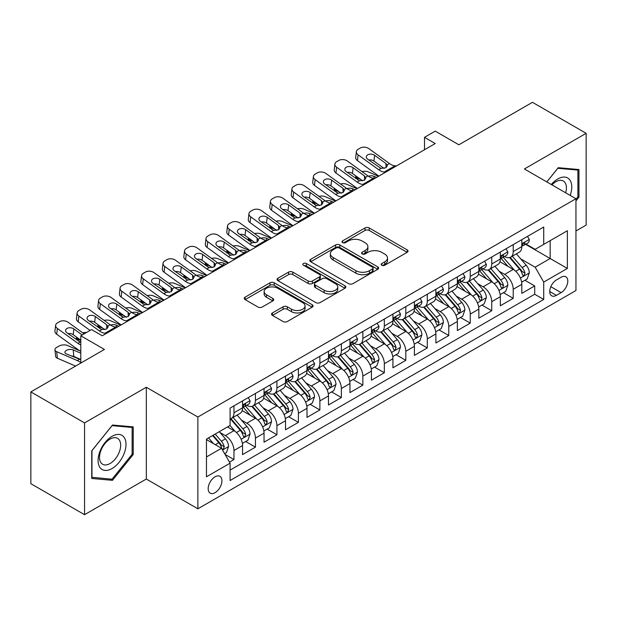 <?xml version="1.0" encoding="UTF-8"?>
<svg xmlns="http://www.w3.org/2000/svg" width="617" height="617" viewBox="0 0 617 617"><rect width="100%" height="100%" fill="white"/><g stroke="black" fill="none" stroke-linecap="round" stroke-linejoin="round"><path stroke-width="0.93" d="M381.815 265.248A2.09 1.203 0 0 0 384.761 265.248L407.166 252.314A2.985 1.72 0 0 0 408.045 251.096A2.985 1.72 0 0 0 407.166 249.885L369.213 227.966A2.985 1.72 0 0 0 364.994 227.966L342.597 240.908A2.09 1.203 0 0 0 341.98 241.756A2.09 1.203 0 0 0 342.597 242.604A2.09 1.203 0 0 0 345.543 242.604L348.443 240.931A9.54 5.507 0 0 1 361.94 240.931L365.102 242.759A9.54 5.507 0 0 1 367.894 246.653A9.54 5.507 0 0 1 365.102 250.548L362.202 252.222A2.09 1.203 0 0 0 361.593 253.078A2.09 1.203 0 0 0 362.202 253.926A2.09 1.203 0 0 0 365.156 253.926L368.056 252.253A9.54 5.507 0 0 1 381.553 252.253L384.715 254.081A9.54 5.507 0 0 1 387.507 257.975A9.54 5.507 0 0 1 384.715 261.87L381.815 263.544A2.09 1.203 0 0 0 381.198 264.4A2.09 1.203 0 0 0 381.815 265.248L381.815 263.544M215.055 492.674A9.718 5.615 120 0 0 221.403 484.106A9.718 5.615 120 0 0 219.914 476.316A9.718 5.615 120 0 0 215.055 476.802A9.718 5.615 120 0 0 208.7 485.363A9.718 5.615 120 0 0 210.196 493.153A9.718 5.615 120 0 0 215.055 492.674M272.429 312.942A2.985 1.72 0 0 0 271.557 314.161A2.985 1.72 0 0 0 272.429 315.38L283.08 321.526A2.985 1.72 0 0 0 287.298 321.526L312.179 307.158A2.985 1.72 0 0 0 313.05 305.939A2.985 1.72 0 0 0 312.179 304.721L274.226 282.81A2.985 1.72 0 0 0 270.007 282.81L245.126 297.178A2.985 1.72 0 0 0 244.255 298.397A2.985 1.72 0 0 0 245.126 299.615L257.991 307.035A2.985 1.72 0 0 0 262.202 307.035L272.853 300.888A2.985 1.72 0 0 0 273.724 299.669A2.985 1.72 0 0 0 272.853 298.458L266.475 294.772A7.975 4.604 0 0 1 264.138 291.517A7.975 4.604 0 0 1 269.058 287.26A7.975 4.604 0 0 1 277.758 288.262L302.739 302.685A7.975 4.604 0 0 1 305.076 305.939A7.975 4.604 0 0 1 300.155 310.197A7.975 4.604 0 0 1 291.463 309.202L287.298 306.796A2.985 1.72 0 0 0 283.08 306.796L272.429 312.942L272.429 315.38M575.946 230.989L586.15 225.097L586.15 133.318L532.448 102.314L458.871 144.787L435.24 131.143L424.504 137.344L435.24 143.545L102.275 335.787L91.532 329.586L80.796 335.787L80.796 363.066M84.552 422.907L84.552 514.686L146.314 479.031L146.314 387.252L84.552 422.907L30.85 391.903L104.427 349.43L80.796 335.787M146.314 387.252L197.872 417.023L575.946 198.736L575.946 290.514L197.872 508.801L197.872 417.023M586.15 133.318L524.388 168.973L575.946 198.736M348.659 283.666A2.985 1.72 0 0 0 352.87 283.666L377.751 269.297A2.985 1.72 0 0 0 378.63 268.079A2.985 1.72 0 0 0 377.751 266.868L339.797 244.949A2.985 1.72 0 0 0 335.579 244.949L310.698 259.317A2.985 1.72 0 0 0 309.827 260.536A2.985 1.72 0 0 0 310.698 261.755L348.659 283.666M304.258 265.703A2.09 1.203 0 0 1 306.379 265.996L306.379 263.513L344.965 285.794A2.985 1.72 0 0 1 345.836 287.013A2.985 1.72 0 0 1 344.965 288.232L320.084 302.592A2.985 1.72 0 0 1 315.865 302.592L277.912 280.681L277.912 278.244A2.985 1.72 0 0 0 277.041 279.462A2.985 1.72 0 0 0 277.912 280.681M277.912 278.244L288.563 272.097A2.985 1.72 0 0 1 292.782 272.097L308.168 280.99A2.985 1.72 0 0 0 312.387 280.99L319.452 276.91A2.985 1.72 0 0 0 320.323 275.691A2.985 1.72 0 0 0 319.452 274.472L303.425 265.217A2.09 1.203 0 0 1 302.816 264.369A2.09 1.203 0 0 1 304.104 263.258A2.09 1.203 0 0 1 306.379 263.513M84.552 514.686L30.85 483.682L30.85 391.903M229.501 462.133L233.959 459.557L225.043 454.413M219.976 432.509L225.367 435.625A12.155 7.018 60 0 1 233.959 450.51L242.55 445.543L242.55 454.598L255.438 447.155L245.666 441.517M241.455 420.108L246.846 423.223A12.155 7.018 60 0 1 255.438 438.101L264.03 433.142L264.03 442.196L276.925 434.754L267.146 429.116M262.935 407.706L268.326 410.822A12.155 7.018 60 0 1 276.925 425.699L285.517 420.74L285.517 429.794L298.404 422.352L288.633 416.714M284.414 395.304L289.813 398.42A12.155 7.018 60 0 1 298.404 413.297L306.996 408.338L306.996 417.393L319.884 409.95L310.112 404.305M305.901 382.902L311.292 386.018A12.155 7.018 60 0 1 319.884 400.896L328.475 395.937L328.475 404.991L341.371 397.549L331.591 391.903M327.38 370.501L332.771 373.609A12.155 7.018 60 0 1 341.371 388.494L349.962 383.535L349.962 392.589L362.85 385.147L353.071 379.501M348.86 358.099L354.258 361.207A12.155 7.018 60 0 1 362.85 376.092L371.442 371.133L371.442 380.188L384.329 372.745L374.558 367.1M370.347 345.697L375.738 348.806A12.155 7.018 60 0 1 384.329 363.691L392.921 358.732L392.921 367.786L405.809 360.343L396.037 354.698M391.826 333.288L397.217 336.404A12.155 7.018 60 0 1 405.809 351.289L414.408 346.33L414.408 355.384L427.296 347.942L417.516 342.296M413.305 320.886L418.704 324.002A12.155 7.018 60 0 1 427.296 338.887L435.887 333.928L435.887 342.983L448.775 335.54L439.003 329.894M434.792 308.485L440.183 311.6A12.155 7.018 60 0 1 448.775 326.486L457.367 321.526L457.367 330.573L470.254 323.138L460.483 317.493M456.272 296.083L461.663 299.199A12.155 7.018 60 0 1 470.254 314.084L478.846 309.117L478.846 318.171L491.741 310.737L481.962 305.091M477.751 283.681L483.142 286.797A12.155 7.018 60 0 1 491.741 301.682L500.333 296.715L500.333 305.77L513.221 298.327L513.221 289.28A12.155 7.018 -120 0 0 504.629 274.395L499.23 271.279M503.449 292.689L513.221 298.327M242.55 445.543A12.155 7.018 -120 0 0 233.959 430.666L227.511 426.941M264.03 433.142A12.155 7.018 -120 0 0 255.438 418.264L242.157 410.59M285.517 420.74A12.155 7.018 -120 0 0 276.925 405.855L263.636 398.189M306.996 408.338A12.155 7.018 -120 0 0 298.404 393.453L285.116 385.787M328.475 395.937A12.155 7.018 -120 0 0 319.884 381.051L306.603 373.385M349.962 383.535A12.155 7.018 -120 0 0 341.371 368.65L328.082 360.984M371.442 371.133A12.155 7.018 -120 0 0 362.85 356.248L349.561 348.582M392.921 358.732A12.155 7.018 -120 0 0 384.329 343.846L371.048 336.18M414.408 346.33A12.155 7.018 -120 0 0 405.809 331.445L392.528 323.771M435.887 333.928A12.155 7.018 -120 0 0 427.296 319.043L414.007 311.369M457.367 321.526A12.155 7.018 -120 0 0 448.775 306.641L435.486 298.967M478.846 309.117A12.155 7.018 -120 0 0 470.254 294.24L456.973 286.566M500.333 296.715A12.155 7.018 -120 0 0 491.741 281.838L478.453 274.164M561.123 277.249L556.395 279.971A9.417 5.437 120 0 0 550.248 288.278A9.417 5.437 120 0 0 551.691 295.821A9.417 5.437 120 0 0 556.395 295.358L561.123 292.628A9.417 5.437 120 0 0 567.278 284.329A9.417 5.437 120 0 0 565.835 276.778A9.417 5.437 120 0 0 561.123 277.249M206.464 456.958L221.503 448.274L230.095 463.159L230.095 480.52L543.724 299.446L543.724 282.085L535.132 267.2L520.717 258.878M230.095 463.159L206.464 476.802L206.464 439.096L230.095 425.452L230.095 408.092L543.724 227.017L543.724 244.378L567.355 230.735L567.355 268.441L543.724 282.085M246.738 405.3L246.846 405.361A12.155 7.018 60 0 0 252.924 405.963L261.515 401.004A12.155 7.018 -120 0 0 264.03 395.443L264.03 388.494M268.218 392.898L268.326 392.96A12.155 7.018 60 0 0 274.403 393.561L282.995 388.602A12.155 7.018 -120 0 0 285.517 383.041L285.517 376.092M289.697 380.488L289.813 380.558A12.155 7.018 60 0 0 295.89 381.159L304.482 376.2A12.155 7.018 -120 0 0 306.996 370.632L306.996 363.691M311.184 368.087L311.292 368.156A12.155 7.018 60 0 0 317.369 368.758L325.961 363.799A12.155 7.018 -120 0 0 328.475 358.23L328.475 351.289M332.663 355.685L332.771 355.754A12.155 7.018 60 0 0 338.849 356.356L347.44 351.397A12.155 7.018 -120 0 0 349.962 345.828L349.962 338.887M354.143 343.283L354.258 343.353A12.155 7.018 60 0 0 360.328 343.954L368.927 338.988A12.155 7.018 -120 0 0 371.442 333.427L371.442 326.486M375.622 330.882L375.738 330.951A12.155 7.018 60 0 0 381.815 331.553L390.407 326.586A12.155 7.018 -120 0 0 392.921 321.025L392.921 314.084M397.109 318.48L397.217 318.549A12.155 7.018 60 0 0 403.294 319.151L411.886 314.184A12.155 7.018 -120 0 0 414.408 308.623L414.408 301.674M418.588 306.078L418.704 306.14A12.155 7.018 60 0 0 424.774 306.742L433.373 301.782A12.155 7.018 -120 0 0 435.887 296.222L435.887 289.273M440.068 293.677L440.183 293.738A12.155 7.018 60 0 0 446.261 294.34L454.852 289.381A12.155 7.018 -120 0 0 457.367 283.82L457.367 276.871M461.555 281.275L461.663 281.337A12.155 7.018 60 0 0 467.74 281.938L476.332 276.979A12.155 7.018 -120 0 0 478.846 271.418L478.846 264.469M483.034 268.873L483.142 268.935A12.155 7.018 60 0 0 489.219 269.536L497.811 264.577A12.155 7.018 -120 0 0 500.333 259.017L500.333 252.068M230.095 470.1L534.7 294.24L534.7 285.926L521.812 293.368L521.812 284.314A12.155 7.018 -120 0 0 513.221 269.436L499.932 261.762M504.513 256.471L504.629 256.533A12.155 7.018 -120 0 0 510.706 257.135A12.155 7.018 -120 0 0 513.221 251.574L513.221 244.625M510.706 257.135L519.298 252.176A12.155 7.018 -120 0 0 521.812 246.615L521.812 239.666M233.959 405.855L233.959 412.804A12.155 7.018 60 0 1 231.444 418.365A12.155 7.018 60 0 1 230.095 418.858M231.444 418.365L240.036 413.405A12.155 7.018 -120 0 0 242.55 407.845L242.55 400.896M255.438 393.453L255.438 400.402A12.155 7.018 60 0 1 252.924 405.963M276.925 381.051L276.925 388A12.155 7.018 60 0 1 274.403 393.561M298.404 368.65L298.404 375.599A12.155 7.018 60 0 1 295.89 381.159M319.884 356.248L319.884 363.197A12.155 7.018 60 0 1 317.369 368.758M341.371 343.846L341.371 350.795A12.155 7.018 60 0 1 338.849 356.356M362.85 331.445L362.85 338.386A12.155 7.018 60 0 1 360.328 343.954M384.329 319.043L384.329 325.984A12.155 7.018 60 0 1 381.815 331.553M405.809 306.641L405.809 313.583A12.155 7.018 60 0 1 403.294 319.151M427.296 294.24L427.296 301.181A12.155 7.018 60 0 1 424.774 306.742M448.775 281.838L448.775 288.779A12.155 7.018 60 0 1 446.261 294.34M470.254 269.428L470.254 276.377A12.155 7.018 60 0 1 467.74 281.938M491.741 257.027L491.741 263.976A12.155 7.018 60 0 1 489.219 269.536M491.741 301.682L491.741 310.737M470.254 314.084L470.254 323.138M448.775 326.486L448.775 335.54M427.296 338.887L427.296 347.942M405.809 351.289L405.809 360.343M384.329 363.691L384.329 372.745M362.85 376.092L362.85 385.147M341.371 388.494L341.371 397.549M319.884 400.896L319.884 409.95M298.404 413.297L298.404 422.352M276.925 425.699L276.925 434.754M255.438 438.101L255.438 447.155M233.959 450.51L233.959 459.557M221.503 448.274L206.464 439.589M535.132 267.2L550.171 258.515L550.171 240.661L567.355 230.735M525.568 244.317L567.355 268.441M526 244.07L535.132 249.337L543.724 244.378M146.314 479.031L197.872 508.801M424.504 137.344L424.504 149.754M524.928 280.288L534.7 285.926M534.7 294.24L543.724 299.446M575.946 200.918L578.954 197.178L578.954 169.544L558.223 167.693L546.793 181.907M91.748 478.468L112.479 480.319L133.21 454.528L133.21 426.887L112.479 425.036L91.748 450.826L91.748 478.468M577.882 196.561L578.954 197.178M132.138 453.911L133.21 454.528M110.289 479.054L112.479 480.319M382.648 265.549L384.715 264.354A9.54 5.507 0 0 0 387.507 260.459L387.507 257.975M367.894 246.653L367.894 249.137A9.54 5.507 0 0 1 365.102 253.032L363.035 254.227M407.127 252.338L369.213 230.45A2.985 1.72 0 0 0 364.994 230.45L343.43 242.905M377.712 269.32L339.797 247.432A2.985 1.72 0 0 0 335.579 247.432L310.744 261.778M372.483 268.935A2.09 1.203 0 0 0 373.092 268.079A2.09 1.203 0 0 0 372.483 267.23L339.165 247.995A2.09 1.203 0 0 0 336.219 247.995L333.157 249.762A9.54 5.507 0 0 0 330.365 253.656A9.54 5.507 0 0 0 333.157 257.551L355.932 270.701A9.54 5.507 0 0 0 369.429 270.701L372.483 268.935L372.483 271.411A2.09 1.203 0 0 0 373.092 270.562L373.092 268.079M330.365 253.656L330.365 256.14A9.54 5.507 0 0 0 333.157 260.035L333.157 257.551M372.483 271.411L369.429 273.177A9.54 5.507 0 0 1 355.932 273.177L333.157 260.035M277.951 280.704L288.563 274.58L288.563 272.097M320.323 275.691L320.323 278.174A2.985 1.72 0 0 1 319.452 279.385L312.387 283.465A2.985 1.72 0 0 1 308.168 283.465L292.782 274.58A2.985 1.72 0 0 0 288.563 274.58M306.379 265.996L344.926 288.255M324.141 290.206A7.975 4.604 0 0 0 332.833 291.209A7.975 4.604 0 0 0 337.761 286.951A7.975 4.604 0 0 0 335.424 283.697L326.624 278.614A2.985 1.72 0 0 0 322.406 278.614L315.341 282.694A2.985 1.72 0 0 0 314.469 283.905A2.985 1.72 0 0 0 315.341 285.123L324.141 290.206L324.141 292.689A7.975 4.604 0 0 0 332.833 293.684A7.975 4.604 0 0 0 337.761 289.435L337.761 286.951M314.469 283.905L314.469 286.388A2.985 1.72 0 0 0 315.341 287.607L315.341 285.123M324.141 292.689L315.341 287.607M305.076 305.939L305.076 308.423A7.975 4.604 0 0 1 300.155 312.68A7.975 4.604 0 0 1 291.463 311.678L287.298 309.271A2.985 1.72 0 0 0 283.08 309.271L272.467 315.403M264.138 291.517L264.138 293.993A7.975 4.604 0 0 0 266.475 297.255L266.475 294.772M272.814 300.911L266.475 297.255M312.14 307.181L274.226 285.293A2.985 1.72 0 0 0 270.007 285.293L245.165 299.631M521.635 282.185L527.18 278.984L529.332 272.783A8.052 4.651 -120 0 0 526.193 265.225L516.383 253.857M378.506 176.308L368.187 171.858A6.077 3.039 -5.9 0 0 361.971 171.588M514.416 270.215L503.194 257.227M360.783 179.493L357.444 178.058L357.636 179.909M508.03 266.436L501.521 258.901A19.289 11.137 -120 0 0 500.919 258.23M509.611 257.574L519.537 269.066A8.052 4.651 60 0 1 522.406 274.611L522.992 275.568L524.08 275.413L524.982 273.123A8.052 4.651 -120 0 0 522.113 267.577L512.295 256.217M510.19 257.382L520.856 269.737A4.103 2.368 60 0 1 521.889 271.341L524.982 273.123M355.7 175.822A6.077 3.039 -5.9 0 0 355.693 176.2A6.077 3.039 -5.9 0 0 357.444 178.058M368.395 176.223A4.859 2.429 174.1 0 1 373.925 176.285L376.571 177.426M385.702 172.151L384.244 172.027A15.194 8.769 60 0 1 378.684 169.714L358.115 154.836L357.444 160.597A6.077 3.918 -173.3 0 1 355.708 157.412L356.379 151.651A6.077 3.918 6.7 0 0 358.115 154.836M378.892 176.084A22.783 13.158 60 0 1 378.013 175.475L357.444 160.597M527.504 236.38L529.332 239.543A8.052 4.651 60 0 1 527.666 243.106L523.578 245.458A8.052 4.651 -120 0 0 524.982 243.607L524.812 242.89M396.446 165.95L394.98 165.826A15.194 8.769 60 0 1 389.427 163.513L368.858 148.635A6.077 3.918 6.7 0 0 360.297 148.034L358.153 149.268A6.077 3.918 6.7 0 0 356.379 151.651M386.088 167.677L385.91 163.482L387.353 165.718L385.926 167.77L380.998 168.372L367.724 159.263A4.859 3.139 -173.3 0 1 366.336 156.718A4.859 3.139 -173.3 0 1 367.747 154.813A4.859 3.139 -173.3 0 1 374.596 155.299L373.925 161.06L384.129 168.441M373.925 161.06A4.859 3.139 6.7 0 0 368.727 159.996M385.91 163.482L374.596 155.299M522.082 245.836L522.113 245.836A8.052 4.651 -120 0 0 523.578 245.458M523.941 243.005L524.982 243.607C524.481 242.396 523.617 242.89 522.406 245.096A8.052 4.651 60 0 1 521.812 246.237M570.17 195.404A19.744 11.399 120 0 0 557.791 178.961A19.744 11.399 120 0 0 551.328 184.522M565.658 192.797A14.947 8.63 120 0 0 563.313 181.005A14.947 8.63 120 0 0 555.84 181.745A14.947 8.63 120 0 0 551.922 184.869M546.839 181.93L557.791 168.302L577.882 170.091L577.882 196.877L575.946 199.283M576.548 169.328L577.882 170.091M124.14 453.51A19.744 11.399 120 0 0 119.035 434.437A19.744 11.399 120 0 0 99.962 451.351A19.744 11.399 120 0 0 105.067 470.424A19.744 11.399 120 0 0 124.14 453.51M119.251 452.114A14.947 8.63 120 0 0 117.569 438.348A14.947 8.63 120 0 0 100.933 450.479A14.947 8.63 120 0 0 102.615 464.246A14.947 8.63 120 0 0 119.251 452.114M91.964 477.411L91.964 450.634L112.047 425.645L132.138 427.442L132.138 454.22L112.047 479.208L91.748 477.288M130.804 426.671L132.138 427.442M500.148 294.587L505.701 291.386L507.845 285.185A8.052 4.651 -120 0 0 504.714 277.627L494.896 266.259M357.019 188.709L346.7 184.259A6.077 3.039 -5.9 0 0 340.484 183.989M492.929 282.617L481.715 269.637M339.304 191.895L335.964 190.46L336.157 192.311M486.551 278.838L480.041 271.303A19.289 11.137 -120 0 0 479.44 270.632M488.124 269.976L498.058 281.468A8.052 4.651 60 0 1 500.927 287.013L501.513 287.969L502.6 287.815L503.503 285.524A8.052 4.651 -120 0 0 500.634 279.979L490.816 268.619M488.71 269.791L499.377 282.139A4.103 2.368 60 0 1 500.41 283.743L503.503 285.524M334.221 188.224A6.077 3.039 -5.9 0 0 334.213 188.601A6.077 3.039 -5.9 0 0 335.964 190.46M346.908 188.625A4.859 2.429 174.1 0 1 352.446 188.686L355.091 189.828M478.669 306.996L484.222 303.788L486.366 297.587A8.052 4.651 -120 0 0 483.234 290.029L473.416 278.66M335.54 201.111L325.221 196.661A6.077 3.039 -5.9 0 0 319.004 196.391M471.45 295.026L460.236 282.038M317.817 204.304L314.477 202.862L314.67 204.713M465.064 291.239L458.554 283.704A19.289 11.137 -120 0 0 457.961 283.033M466.645 282.378L476.571 293.869A8.052 4.651 60 0 1 479.44 299.415L480.026 300.371L481.113 300.217L482.024 297.926A8.052 4.651 -120 0 0 479.147 292.381L469.336 281.02M467.231 282.193L477.897 294.54A4.103 2.368 60 0 1 478.931 296.145L482.024 297.926M312.742 200.625A6.077 3.039 -5.9 0 0 312.734 201.003A6.077 3.039 -5.9 0 0 314.477 202.862M325.429 201.026A4.859 2.429 174.1 0 1 330.959 201.088L333.604 202.229M457.189 319.398L462.735 316.189L464.886 309.989A8.052 4.651 -120 0 0 461.747 302.43L451.937 291.062M314.061 213.513L303.741 209.063A6.077 3.039 -5.9 0 0 297.525 208.793M449.97 307.428L438.749 294.44M296.337 216.706L292.998 215.264L293.191 217.115M443.584 303.641L437.075 296.106A19.289 11.137 -120 0 0 436.474 295.435M445.166 294.779L455.091 306.271A8.052 4.651 60 0 1 457.961 311.816L458.547 312.773L459.634 312.618L460.537 310.328A8.052 4.651 -120 0 0 457.667 304.783L447.857 293.422M445.744 294.594L456.418 306.942A4.103 2.368 60 0 1 457.452 308.546L460.537 310.328M291.263 213.027A6.077 3.039 -5.9 0 0 291.255 213.405A6.077 3.039 -5.9 0 0 292.998 215.264M303.95 213.428A4.859 2.429 174.1 0 1 309.479 213.49L312.125 214.631M435.702 331.799L441.255 328.591L443.407 322.39A8.052 4.651 -120 0 0 440.268 314.832L430.45 303.471M292.574 225.915L282.262 221.464A6.077 3.039 -5.9 0 0 276.038 221.195M428.483 319.83L417.269 306.842M274.858 229.108L271.519 227.665L271.711 229.516M422.105 316.043L415.596 308.508A19.289 11.137 -120 0 0 414.994 307.837M423.678 307.181L433.612 318.673A8.052 4.651 60 0 1 436.481 324.218L437.067 325.174L438.155 325.02L439.057 322.737A8.052 4.651 -120 0 0 436.188 317.184L426.37 305.824M424.265 306.996L434.931 319.344A4.103 2.368 60 0 1 435.964 320.948L439.057 322.737M269.776 225.429A6.077 3.039 -5.9 0 0 269.768 225.807A6.077 3.039 -5.9 0 0 271.519 227.665M282.47 225.837A4.859 2.429 174.1 0 1 288 225.891L290.646 227.033M364.223 184.552L362.757 184.429A15.194 8.769 60 0 1 357.204 182.115L336.635 167.238L335.964 172.999A6.077 3.918 -173.3 0 1 334.221 169.814L334.9 164.053A6.077 3.918 6.7 0 0 336.635 167.238M357.413 188.486A22.783 13.158 60 0 1 356.533 187.876L335.964 172.999M506.025 248.782L507.845 251.944A8.052 4.651 60 0 1 506.179 255.507L502.099 257.86A8.052 4.651 -120 0 0 503.503 256.009L503.333 255.291M374.959 178.352L373.501 178.228A15.194 8.769 60 0 1 367.948 175.914L347.379 161.037A6.077 3.918 6.7 0 0 338.818 160.435L336.666 161.669A6.077 3.918 6.7 0 0 334.9 164.053M364.601 180.079L364.431 175.884L365.866 178.128L364.446 180.179L359.518 180.781L346.245 171.673A4.859 3.139 -173.3 0 1 344.849 169.12A4.859 3.139 -173.3 0 1 346.268 167.215A4.859 3.139 -173.3 0 1 353.117 167.701L352.446 173.462L362.649 180.843M352.446 173.462A4.859 3.139 6.7 0 0 347.248 172.398M364.431 175.884L353.117 167.701M500.603 258.238L500.634 258.238A8.052 4.651 -120 0 0 502.099 257.86M502.462 255.407L503.503 256.009C502.994 254.798 502.138 255.291 500.927 257.497A8.052 4.651 60 0 1 500.333 258.646M342.743 196.954L341.278 196.831A15.194 8.769 60 0 1 335.725 194.517L315.156 179.64L314.477 185.401A6.077 3.918 -173.3 0 1 312.742 182.216L313.413 176.454A6.077 3.918 6.7 0 0 315.156 179.64M335.926 200.887A22.783 13.158 60 0 1 335.054 200.278L314.477 185.401M484.546 261.184L486.366 264.346A8.052 4.651 60 0 1 484.7 267.909L480.62 270.269A8.052 4.651 -120 0 0 482.024 268.41L481.854 267.693M353.479 190.753L352.022 190.63A15.194 8.769 60 0 1 346.469 188.316L325.892 173.439A6.077 3.918 6.7 0 0 317.339 172.837L315.187 174.079A6.077 3.918 6.7 0 0 313.413 176.454M343.121 192.481L342.952 188.285L344.386 190.53L342.967 192.581L338.039 193.183L324.758 184.074A4.859 3.139 -173.3 0 1 323.37 181.521A4.859 3.139 -173.3 0 1 324.789 179.624A4.859 3.139 -173.3 0 1 331.637 180.102L330.959 185.864L341.17 193.252M330.959 185.864A4.859 3.139 6.7 0 0 325.768 184.799M342.952 188.285L331.637 180.102M479.116 270.639L479.147 270.639A8.052 4.651 -120 0 0 480.62 270.269M480.982 267.809L482.024 268.41C481.515 267.2 480.658 267.693 479.44 269.899A8.052 4.651 60 0 1 478.846 271.048M321.256 209.356L319.799 209.232A15.194 8.769 60 0 1 314.246 206.919L293.669 192.041L292.998 197.802A6.077 3.918 -173.3 0 1 291.263 194.617L291.934 188.856A6.077 3.918 6.7 0 0 293.669 192.041M314.446 213.289A22.783 13.158 60 0 1 313.567 212.68L292.998 197.802M463.058 273.586L464.886 276.748A8.052 4.651 60 0 1 463.22 280.311L459.141 282.671A8.052 4.651 -120 0 0 460.537 280.812L460.367 280.103M332 203.155L330.535 203.032A15.194 8.769 60 0 1 324.982 200.718L304.412 185.84A6.077 3.918 6.7 0 0 295.851 185.239L293.707 186.481A6.077 3.918 6.7 0 0 291.934 188.856M321.642 204.883L321.465 200.687L322.907 202.931L321.48 204.983L316.56 205.584L303.279 196.476A4.859 3.139 -173.3 0 1 301.89 193.923A4.859 3.139 -173.3 0 1 303.302 192.026A4.859 3.139 -173.3 0 1 310.15 192.504L309.479 198.265L319.683 205.654M309.479 198.265A4.859 3.139 6.7 0 0 304.281 197.201M321.465 200.687L310.15 192.504M457.637 283.049L457.667 283.041A8.052 4.651 -120 0 0 459.141 282.671M459.503 280.211L460.537 280.812C460.035 279.601 459.171 280.095 457.961 282.301A8.052 4.651 60 0 1 457.367 283.45M299.777 221.758L298.312 221.634A15.194 8.769 60 0 1 292.759 219.32L272.19 204.443L271.519 210.204A6.077 3.918 -173.3 0 1 269.776 207.019L270.454 201.258A6.077 3.918 6.7 0 0 272.19 204.443M292.967 225.691A22.783 13.158 60 0 1 292.088 225.082L271.519 210.204M441.579 285.987L443.407 289.149A8.052 4.651 60 0 1 441.733 292.713L437.654 295.073A8.052 4.651 -120 0 0 439.057 293.214L438.888 292.504M310.521 215.557L309.055 215.433A15.194 8.769 60 0 1 303.502 213.12L282.933 198.242A6.077 3.918 6.7 0 0 274.372 197.641L272.228 198.882A6.077 3.918 6.7 0 0 270.454 201.258M300.155 217.292L299.985 213.089L301.42 215.333L300.001 217.385L295.073 217.986L281.799 208.878A4.859 3.139 -173.3 0 1 280.403 206.325A4.859 3.139 -173.3 0 1 281.822 204.428A4.859 3.139 -173.3 0 1 288.671 204.906L288 210.675L298.204 218.056M288 210.675A4.859 3.139 6.7 0 0 282.802 209.603M299.985 213.089L288.671 204.906M436.157 295.45L436.188 295.45A8.052 4.651 -120 0 0 437.654 295.073M438.016 292.612L439.057 293.214C438.548 292.003 437.692 292.497 436.481 294.702A8.052 4.651 60 0 1 435.887 295.851M414.223 344.201L419.776 340.993L421.92 334.792A8.052 4.651 -120 0 0 418.789 327.234L408.971 315.873M271.094 238.316L260.775 233.866A6.077 3.039 -5.9 0 0 254.559 233.596M407.004 332.231L395.79 319.244M253.371 241.509L250.039 240.067L250.224 241.918M400.618 328.445L394.109 320.909A19.289 11.137 -120 0 0 393.515 320.238M402.199 319.583L412.125 331.074A8.052 4.651 60 0 1 415.002 336.627L415.58 337.576L416.668 337.422L417.578 335.139A8.052 4.651 -120 0 0 414.709 329.594L404.891 318.225M402.785 319.398L413.452 331.745A4.103 2.368 60 0 1 414.485 333.35L417.578 335.139M248.296 237.838A6.077 3.039 -5.9 0 0 248.289 238.208A6.077 3.039 -5.9 0 0 250.039 240.067M260.983 238.239A4.859 2.429 174.1 0 1 266.513 238.293L269.159 239.435M278.298 234.159L276.832 234.036A15.194 8.769 60 0 1 271.279 231.722L250.71 216.845L250.039 222.606A6.077 3.918 -173.3 0 1 248.296 219.421L248.967 213.659A6.077 3.918 6.7 0 0 250.71 216.845M271.488 238.093A22.783 13.158 60 0 1 270.608 237.483L250.039 222.606M420.1 298.389L421.92 301.551A8.052 4.651 60 0 1 420.254 305.114L416.174 307.474A8.052 4.651 -120 0 0 417.578 305.616L417.408 304.906M289.034 227.958L287.576 227.835A15.194 8.769 60 0 1 282.023 225.521L261.454 210.644A6.077 3.918 6.7 0 0 252.893 210.042L250.741 211.284A6.077 3.918 6.7 0 0 248.967 213.659M278.676 229.694L278.506 225.49L279.941 227.735L278.522 229.786L273.593 230.388L260.312 221.279A4.859 3.139 -173.3 0 1 258.924 218.727A4.859 3.139 -173.3 0 1 260.343 216.829A4.859 3.139 -173.3 0 1 267.192 217.307L266.513 223.076L276.724 230.457M266.513 223.076A4.859 3.139 6.7 0 0 261.323 222.004M278.506 225.49L267.192 217.307M414.67 307.852L414.709 307.852A8.052 4.651 -120 0 0 416.174 307.474M416.537 305.022L417.578 305.616C417.069 304.405 416.213 304.898 415.002 307.104A8.052 4.651 60 0 1 414.408 308.253M392.744 356.603L398.297 353.394L400.441 347.194A8.052 4.651 -120 0 0 397.302 339.635L387.491 328.275M249.615 250.718L239.296 246.268A6.077 3.039 -5.9 0 0 233.079 246.006M385.525 344.633L374.303 331.645M231.892 253.911L228.552 252.469L228.745 254.32M379.139 340.854L372.629 333.311A19.289 11.137 -120 0 0 372.036 332.64M380.72 331.985L390.646 343.484A8.052 4.651 60 0 1 393.515 349.029L394.101 349.978L395.188 349.831L396.091 347.541A8.052 4.651 -120 0 0 393.222 341.995L383.412 330.627M381.306 331.799L391.972 344.147A4.103 2.368 60 0 1 393.006 345.751L396.091 347.541M226.817 250.24A6.077 3.039 -5.9 0 0 226.809 250.61A6.077 3.039 -5.9 0 0 228.552 252.469M239.504 250.641A4.859 2.429 174.1 0 1 245.034 250.695L247.679 251.836M256.811 246.561L255.353 246.438A15.194 8.769 60 0 1 249.8 244.124L229.231 229.246L228.552 235.015A6.077 3.918 -173.3 0 1 226.817 231.83L227.488 226.061A6.077 3.918 6.7 0 0 229.231 229.246M250.001 250.494A22.783 13.158 60 0 1 249.121 249.885L228.552 235.015M398.613 310.791L400.441 313.953A8.052 4.651 60 0 1 398.775 317.516L394.695 319.876A8.052 4.651 -120 0 0 396.091 318.017L395.921 317.308M267.554 240.36L266.089 240.237A15.194 8.769 60 0 1 260.536 237.923L239.967 223.045A6.077 3.918 6.7 0 0 231.406 222.444L229.262 223.686A6.077 3.918 6.7 0 0 227.488 226.061M257.196 242.095L257.019 237.892L258.461 240.136L257.042 242.188L252.114 242.79L238.833 233.681A4.859 3.139 -173.3 0 1 237.445 231.136A4.859 3.139 -173.3 0 1 238.864 229.231A4.859 3.139 -173.3 0 1 245.705 229.709L245.034 235.478L255.245 242.859M245.034 235.478A4.859 3.139 6.7 0 0 239.836 234.406M257.019 237.892L245.705 229.709M393.191 320.254L393.222 320.254A8.052 4.651 -120 0 0 394.695 319.876M395.057 317.423L396.091 318.017C395.59 316.806 394.726 317.3 393.515 319.506A8.052 4.651 60 0 1 392.921 320.655M371.264 369.005L376.81 365.796L378.961 359.595A8.052 4.651 -120 0 0 375.822 352.037L366.012 340.677M228.136 263.12L217.816 258.67A6.077 3.039 -5.9 0 0 211.592 258.407M364.045 357.035L352.824 344.047M210.412 266.313L207.073 264.87L207.266 266.721M357.659 353.256L351.15 345.713A19.289 11.137 -120 0 0 350.549 345.042M359.241 344.386L369.167 355.886A8.052 4.651 60 0 1 372.036 361.431L372.622 362.38L373.709 362.233L374.612 359.942A8.052 4.651 -120 0 0 371.743 354.397L361.924 343.029M359.819 344.201L370.485 356.549A4.103 2.368 60 0 1 371.519 358.153L374.612 359.942M205.33 262.641A6.077 3.039 -5.9 0 0 205.322 263.012A6.077 3.039 -5.9 0 0 207.073 264.87M218.025 263.043A4.859 2.429 174.1 0 1 223.555 263.097L226.2 264.238M235.332 258.963L233.874 258.839A15.194 8.769 60 0 1 228.313 256.525L207.744 241.648L207.073 247.417A6.077 3.918 -173.3 0 1 205.338 244.232L206.009 238.463A6.077 3.918 6.7 0 0 207.744 241.648M228.521 262.896A22.783 13.158 60 0 1 227.642 262.294L207.073 247.417M377.134 323.2L378.961 326.362A8.052 4.651 60 0 1 377.296 329.918L373.208 332.278A8.052 4.651 -120 0 0 374.612 330.419L374.442 329.709M246.075 252.762L244.61 252.638A15.194 8.769 60 0 1 239.057 250.325L218.487 235.447A6.077 3.918 6.7 0 0 209.927 234.846L207.782 236.087A6.077 3.918 6.7 0 0 206.009 238.463M235.717 254.497L235.54 250.294L236.974 252.538L235.555 254.59L230.627 255.191L217.354 246.083A4.859 3.139 -173.3 0 1 215.958 243.538A4.859 3.139 -173.3 0 1 217.377 241.633A4.859 3.139 -173.3 0 1 224.226 242.111L223.555 247.88L233.758 255.261M223.555 247.88A4.859 3.139 6.7 0 0 218.356 246.808M235.54 250.294L224.226 242.111M371.712 332.656L371.743 332.656A8.052 4.651 -120 0 0 373.208 332.278M373.57 329.825L374.612 330.419C374.103 329.208 373.246 329.709 372.036 331.907A8.052 4.651 60 0 1 371.442 333.057M349.777 381.406L355.33 378.198L357.474 371.997A8.052 4.651 -120 0 0 354.343 364.439L344.525 353.078M206.649 275.521L196.329 271.071A6.077 3.039 -5.9 0 0 190.113 270.809M342.558 369.436L331.344 356.449M188.933 278.714L185.594 277.272L185.779 279.123M336.18 365.657L329.663 358.115A19.289 11.137 -120 0 0 329.069 357.444M337.754 356.788L347.68 368.287A8.052 4.651 60 0 1 350.556 373.833L351.142 374.789L352.23 374.635L353.132 372.344A8.052 4.651 -120 0 0 350.263 366.799L340.445 355.431M338.34 356.603L349.006 368.951A4.103 2.368 60 0 1 350.04 370.555L353.132 372.344M183.851 275.043A6.077 3.039 -5.9 0 0 183.843 275.413A6.077 3.039 -5.9 0 0 185.594 277.272M196.538 275.444A4.859 2.429 174.1 0 1 202.067 275.498L204.721 276.64M213.852 271.364L212.387 271.241A15.194 8.769 60 0 1 206.834 268.927L186.265 254.05L185.594 259.819A6.077 3.918 -173.3 0 1 183.851 256.633L184.529 250.864A6.077 3.918 6.7 0 0 186.265 254.05M207.042 275.298A22.783 13.158 60 0 1 206.163 274.696L185.594 259.819M355.654 335.602L357.474 338.764A8.052 4.651 60 0 1 355.808 342.319L351.729 344.679A8.052 4.651 -120 0 0 353.132 342.828L352.963 342.111M224.588 265.163L223.13 265.04A15.194 8.769 60 0 1 217.577 262.726L197.008 247.849A6.077 3.918 6.7 0 0 188.447 247.247L186.295 248.489A6.077 3.918 6.7 0 0 184.529 250.864M214.23 266.899L214.06 262.695L215.495 264.94L214.076 266.991L209.148 267.593L195.867 258.484A4.859 3.139 -173.3 0 1 194.478 255.939A4.859 3.139 -173.3 0 1 195.898 254.034A4.859 3.139 -173.3 0 1 202.746 254.52L202.067 260.281L212.279 267.662M202.067 260.281A4.859 3.139 6.7 0 0 196.877 259.209M214.06 262.695L202.746 254.52M350.225 345.057L350.263 345.057A8.052 4.651 -120 0 0 351.729 344.679M352.091 342.227L353.132 342.828C352.623 341.61 351.767 342.111 350.556 344.317A8.052 4.651 60 0 1 349.962 345.458M328.298 393.808L333.851 390.607L335.995 384.399A8.052 4.651 -120 0 0 332.864 376.84L323.046 365.48M185.169 287.931L174.85 283.473A6.077 3.039 -5.9 0 0 168.634 283.211M321.079 381.838L309.865 368.85M167.446 291.116L164.107 289.674L164.299 291.532M314.693 378.059L308.184 370.516A19.289 11.137 -120 0 0 307.59 369.845M316.274 369.197L326.2 380.689A8.052 4.651 60 0 1 329.069 386.234L329.655 387.191L330.743 387.036L331.653 384.746A8.052 4.651 -120 0 0 328.776 379.2L318.966 367.832M316.86 369.005L327.527 381.36A4.103 2.368 60 0 1 328.56 382.964L331.653 384.746M162.371 287.445A6.077 3.039 -5.9 0 0 162.364 287.815A6.077 3.039 -5.9 0 0 164.107 289.674M175.058 287.846A4.859 2.429 174.1 0 1 180.588 287.9L183.234 289.041M192.365 283.774L190.908 283.643A15.194 8.769 60 0 1 185.355 281.329L164.785 266.451L164.107 272.22A6.077 3.918 -173.3 0 1 162.371 269.035L163.042 263.266A6.077 3.918 6.7 0 0 164.785 266.451M185.555 287.699A22.783 13.158 60 0 1 184.676 287.098L164.107 272.22M334.167 348.003L335.995 351.166A8.052 4.651 60 0 1 334.329 354.729L330.249 357.081A8.052 4.651 -120 0 0 331.653 355.23L331.483 354.513M203.109 277.573L201.651 277.442A15.194 8.769 60 0 1 196.09 275.128L175.521 260.251A6.077 3.918 6.7 0 0 166.968 259.649L164.816 260.891A6.077 3.918 6.7 0 0 163.042 263.266M192.751 279.3L192.573 275.105L194.016 277.341L192.597 279.393L187.668 279.995L174.387 270.886A4.859 3.139 -173.3 0 1 172.999 268.341A4.859 3.139 -173.3 0 1 174.418 266.436A4.859 3.139 -173.3 0 1 181.259 266.922L180.588 272.683L190.8 280.064M180.588 272.683A4.859 3.139 6.7 0 0 175.39 271.611M192.573 275.105L181.259 266.922M328.745 357.459L328.776 357.459A8.052 4.651 -120 0 0 330.249 357.081M330.612 354.628L331.653 355.23C331.144 354.011 330.28 354.513 329.069 356.719A8.052 4.651 60 0 1 328.475 357.86M306.819 406.21L312.364 403.009L314.516 396.8A8.052 4.651 -120 0 0 311.377 389.242L301.566 377.882M163.69 300.332L153.371 295.875A6.077 3.039 -5.9 0 0 147.155 295.612M299.6 394.24L288.378 381.252M145.967 303.518L142.627 302.075L142.82 303.934M293.214 390.461L286.704 382.918A19.289 11.137 -120 0 0 286.103 382.247M294.795 381.599L304.721 393.091A8.052 4.651 60 0 1 307.59 398.636L308.176 399.592L309.264 399.438L310.166 397.147A8.052 4.651 -120 0 0 307.297 391.602L297.479 380.242M295.373 381.406L306.04 393.762A4.103 2.368 60 0 1 307.073 395.366L310.166 397.147M140.884 299.847A6.077 3.039 -5.9 0 0 140.877 300.217A6.077 3.039 -5.9 0 0 142.627 302.075M153.579 300.248A4.859 2.429 174.1 0 1 159.109 300.302L161.754 301.443M170.886 296.175L169.428 296.044A15.194 8.769 60 0 1 163.867 293.731L143.298 278.861L142.627 284.622A6.077 3.918 -173.3 0 1 140.892 281.437L141.563 275.668A6.077 3.918 6.7 0 0 143.298 278.861M164.076 300.101A22.783 13.158 60 0 1 163.196 299.5L142.627 284.622M312.688 360.405L314.516 363.567A8.052 4.651 60 0 1 312.85 367.13L308.762 369.483A8.052 4.651 -120 0 0 310.166 367.632L309.996 366.914M181.629 289.975L180.164 289.843A15.194 8.769 60 0 1 174.611 287.53L154.042 272.652A6.077 3.918 6.7 0 0 145.481 272.051L143.337 273.292A6.077 3.918 6.7 0 0 141.563 275.668M171.271 291.702L171.094 287.507L172.536 289.743L171.11 291.795L166.181 292.396L152.908 283.288A4.859 3.139 -173.3 0 1 151.52 280.743A4.859 3.139 -173.3 0 1 152.931 278.838A4.859 3.139 -173.3 0 1 159.78 279.324L159.109 285.085L169.313 292.466M159.109 285.085A4.859 3.139 6.7 0 0 153.911 284.013M171.094 287.507L159.78 279.324M307.266 369.861L307.297 369.861A8.052 4.651 -120 0 0 308.762 369.483M309.125 367.03L310.166 367.632C309.665 366.413 308.801 366.914 307.59 369.12A8.052 4.651 60 0 1 306.996 370.262M285.332 418.611L290.885 415.411L293.029 409.21A8.052 4.651 -120 0 0 289.897 401.644L280.079 390.283M142.203 312.734L131.884 308.276A6.077 3.039 -5.9 0 0 125.667 308.014M278.113 406.642L266.899 393.654M124.487 315.919L121.148 314.477L121.341 316.336M271.735 402.862L265.225 395.327A19.289 11.137 -120 0 0 264.624 394.649M273.308 394.001L283.242 405.492A8.052 4.651 60 0 1 286.111 411.038L286.697 411.994L287.784 411.84L288.687 409.549A8.052 4.651 -120 0 0 285.818 404.004L276 392.643M273.894 393.808L284.56 406.163A4.103 2.368 60 0 1 285.594 407.768L288.687 409.549M119.405 312.248A6.077 3.039 -5.9 0 0 119.397 312.626A6.077 3.039 -5.9 0 0 121.148 314.477M132.092 312.649A4.859 2.429 174.1 0 1 137.63 312.703L140.275 313.845M149.407 308.577L147.941 308.446A15.194 8.769 60 0 1 142.388 306.14L121.819 291.263L121.148 297.024A6.077 3.918 -173.3 0 1 119.405 293.839L120.084 288.077A6.077 3.918 6.7 0 0 121.819 291.263M142.596 312.51A22.783 13.158 60 0 1 141.717 311.901L121.148 297.024M291.209 372.807L293.029 375.969A8.052 4.651 60 0 1 291.363 379.532L287.283 381.884A8.052 4.651 -120 0 0 288.687 380.033L288.517 379.316M160.142 302.376L158.685 302.245A15.194 8.769 60 0 1 153.132 299.931L132.562 285.062A6.077 3.918 6.7 0 0 124.002 284.452L121.85 285.694A6.077 3.918 6.7 0 0 120.084 288.077M149.784 304.104L149.615 299.908L151.049 302.145L149.63 304.196L144.702 304.798L131.429 295.69A4.859 3.139 -173.3 0 1 130.033 293.144A4.859 3.139 -173.3 0 1 131.452 291.239A4.859 3.139 -173.3 0 1 138.301 291.725L137.63 297.487L147.833 304.867M137.63 297.487A4.859 3.139 6.7 0 0 132.431 296.422M149.615 299.908L138.301 291.725M285.787 382.262L285.818 382.262A8.052 4.651 -120 0 0 287.283 381.884M287.645 379.432L288.687 380.033C288.178 378.823 287.321 379.316 286.111 381.522A8.052 4.651 60 0 1 285.517 382.663M263.852 431.013L269.405 427.812L271.549 421.612A8.052 4.651 -120 0 0 268.418 414.053L258.6 402.685M120.724 325.136L110.404 320.686A6.077 3.039 -5.9 0 0 104.188 320.416M256.633 419.043L245.419 406.055M103 328.321L99.661 326.887L99.854 328.738M250.247 415.264L243.738 407.729A19.289 11.137 -120 0 0 243.144 407.058M251.829 406.402L261.755 417.894A8.052 4.651 60 0 1 264.624 423.439L265.21 424.396L266.297 424.241L267.207 421.951A8.052 4.651 -120 0 0 264.331 416.406L254.52 405.045M252.415 406.21L263.081 418.565A4.103 2.368 60 0 1 264.115 420.169L267.207 421.951M97.926 324.65A6.077 3.039 -5.9 0 0 97.918 325.028A6.077 3.039 -5.9 0 0 99.661 326.887M110.613 325.051A4.859 2.429 174.1 0 1 116.143 325.105L118.788 326.246M127.927 320.979L126.462 320.855A15.194 8.769 60 0 1 120.909 318.542L100.34 303.664L99.661 309.425A6.077 3.918 -173.3 0 1 97.926 306.24L98.597 300.479A6.077 3.918 6.7 0 0 100.34 303.664M121.109 324.912A22.783 13.158 60 0 1 120.238 324.303L99.661 309.425M269.729 385.209L271.549 388.371A8.052 4.651 60 0 1 269.884 391.934L265.804 394.286A8.052 4.651 -120 0 0 267.207 392.435L267.038 391.718M138.663 314.778L137.205 314.647A15.194 8.769 60 0 1 131.652 312.341L111.075 297.463A6.077 3.918 6.7 0 0 102.522 296.862L100.37 298.096A6.077 3.918 6.7 0 0 98.597 300.479M128.305 316.506L128.135 312.31L129.57 314.547L128.151 316.598L123.223 317.2L109.942 308.091A4.859 3.139 -173.3 0 1 108.553 305.546A4.859 3.139 -173.3 0 1 109.973 303.641A4.859 3.139 -173.3 0 1 116.821 304.127L116.143 309.888L126.354 317.269M116.143 309.888A4.859 3.139 6.7 0 0 110.952 308.824M128.135 312.31L116.821 304.127M264.3 394.664L264.331 394.664A8.052 4.651 -120 0 0 265.804 394.286M266.166 391.834L267.207 392.435C266.698 391.224 265.842 391.718 264.624 393.924A8.052 4.651 60 0 1 264.03 395.065M242.373 443.415L247.918 440.214L250.07 434.013A8.052 4.651 -120 0 0 246.931 426.455L237.121 415.087M235.154 431.445L230.018 425.499M80.796 340.414L78.182 339.288L78.374 341.139M228.768 427.666L227.935 426.702M230.349 418.804L240.275 430.296A8.052 4.651 60 0 1 243.144 435.841L243.73 436.797L244.818 436.643L245.72 434.353A8.052 4.651 -120 0 0 242.851 428.807L233.041 417.447M230.928 418.611L241.602 430.967A4.103 2.368 60 0 1 242.635 432.571L245.72 434.353M76.446 337.052A6.077 3.039 -5.9 0 0 76.439 337.43A6.077 3.039 -5.9 0 0 78.182 339.288M86.457 332.517A6.077 3.039 -5.9 0 0 82.709 332.818M106.44 333.381L104.983 333.257A15.194 8.769 60 0 1 99.43 330.943L78.853 316.066L78.182 321.827A6.077 3.918 -173.3 0 1 76.446 318.642L77.117 312.881A6.077 3.918 6.7 0 0 78.853 316.066M90.074 330.427L78.182 321.827M248.242 397.61L250.07 400.772A8.052 4.651 60 0 1 248.404 404.336L244.324 406.688A8.052 4.651 -120 0 0 245.72 404.837L245.551 404.12M117.184 327.18L115.718 327.056A15.194 8.769 60 0 1 110.165 324.743L89.596 309.865A6.077 3.918 6.7 0 0 81.035 309.264L78.891 310.498A6.077 3.918 6.7 0 0 77.117 312.881M106.826 328.907L106.648 324.712L108.091 326.956L106.664 329L101.743 329.601L88.462 320.493A4.859 3.139 -173.3 0 1 87.074 317.948A4.859 3.139 -173.3 0 1 88.486 316.043A4.859 3.139 -173.3 0 1 95.334 316.529L94.663 322.29L104.867 329.671M94.663 322.29A4.859 3.139 6.7 0 0 89.465 321.226M106.648 324.712L95.334 316.529M242.82 407.066L242.851 407.066A8.052 4.651 -120 0 0 244.324 406.688M244.687 404.235L245.72 404.837C245.219 403.626 244.355 404.12 243.144 406.325A8.052 4.651 60 0 1 242.55 407.467M224.611 453.672L226.439 452.616L228.591 446.415A8.052 4.651 -120 0 0 225.452 438.857L219.274 431.699M80.796 351.25L67.446 345.489A6.077 3.039 -5.9 0 0 58.885 346.129L56.733 347.371A6.077 3.039 -5.9 0 0 54.952 349.831A6.077 3.039 -5.9 0 0 56.702 351.69L57.373 358.23A6.077 3.039 174.1 0 1 55.63 356.371L54.952 349.831M213.505 443.662L208.531 437.9M80.796 362.534A22.783 13.158 -120 0 0 77.272 360.559L56.702 351.69M75.575 366.082L57.373 358.23M207.289 440.068L206.464 439.111M212.61 435.548L218.796 442.697A8.052 4.651 60 0 1 221.665 448.243L222.251 449.199L223.339 449.045L224.241 446.754A8.052 4.651 -120 0 0 221.372 441.209L215.194 434.059M213.112 435.255L220.115 443.368A4.103 2.368 60 0 1 221.148 444.973L224.241 446.754M80.796 359.696L66.304 353.88A4.859 2.429 174.1 0 1 64.908 352.392A4.859 2.429 174.1 0 1 66.335 350.425A4.859 2.429 174.1 0 1 73.184 349.916L80.796 353.202M80.796 359.449L73.855 356.456A4.859 2.429 -5.9 0 0 71.14 355.97M80.796 344.965A15.194 8.769 60 0 1 77.943 343.345L57.373 328.468L56.702 334.229A6.077 3.918 -173.3 0 1 54.959 331.044L55.638 325.282A6.077 3.918 6.7 0 0 57.373 328.468M80.796 351.204A22.783 13.158 60 0 1 77.272 349.106L56.702 334.229M84.136 333.851L68.117 322.267A6.077 3.918 6.7 0 0 59.556 321.665L57.412 322.899A6.077 3.918 6.7 0 0 55.638 325.282M77.943 343.345L80.256 342.011L66.983 332.902A4.859 3.139 -173.3 0 1 65.587 330.35A4.859 3.139 -173.3 0 1 67.006 328.452A4.859 3.139 -173.3 0 1 73.855 328.93L73.184 334.692L80.796 340.198M73.184 334.692A4.859 3.139 6.7 0 0 67.986 333.627M82.208 334.969L73.855 328.93M225.367 435.625L233.959 430.666M246.846 423.223L255.438 418.264M268.326 410.822L276.925 405.855M289.813 398.42L298.404 393.453M311.292 386.018L319.884 381.051M332.771 373.609L341.371 368.65M354.258 361.207L362.85 356.248M375.738 348.806L384.329 343.846M397.217 336.404L405.809 331.445M418.704 324.002L427.296 319.043M440.183 311.6L448.775 306.641M461.663 299.199L470.254 294.24M483.142 286.797L491.741 281.838M504.629 274.395L513.221 269.436M513.221 251.574L521.812 246.615M233.959 412.804L242.55 407.845M255.438 400.402L264.03 395.443M276.925 388L285.517 383.041M298.404 375.599L306.996 370.632M319.884 363.197L328.475 358.23M341.371 350.795L349.962 345.828M362.85 338.386L371.442 333.427M384.329 325.984L392.921 321.025M405.809 313.583L414.408 308.623M427.296 301.181L435.887 296.222M448.775 288.779L457.367 283.82M470.254 276.377L478.846 271.418M491.741 263.976L500.333 259.017M513.221 289.28L521.812 284.314M550.819 286.681L561.123 292.628M549.739 291.509L556.395 295.358M384.715 264.354L384.715 261.87M362.202 253.926L362.202 252.222M365.102 253.032L365.102 250.548M342.597 242.604L342.597 240.908M364.994 230.45L364.994 227.966M369.213 230.45L369.213 227.966M407.166 252.314L407.166 249.885M310.698 261.755L310.698 259.317M335.579 247.432L335.579 244.949M339.797 247.432L339.797 244.949M377.751 269.297L377.751 266.868M355.932 273.177L355.932 270.701M369.429 273.177L369.429 270.701M292.782 274.58L292.782 272.097M308.168 283.465L308.168 280.99M312.387 283.465L312.387 280.99M319.452 279.385L319.452 276.91M344.965 288.232L344.965 285.794M283.08 309.271L283.08 306.796M287.298 309.271L287.298 306.796M291.463 311.678L291.463 309.202M272.853 300.888L272.853 298.458M245.126 299.615L245.126 297.178M270.007 285.293L270.007 282.81M274.226 285.293L274.226 282.81M312.179 307.158L312.179 304.721M520.401 278.059L529.278 272.938M522.113 267.577L526.193 265.225M515.696 271.287L519.537 269.066M373.925 176.285L374.133 178.282M529.278 239.45L521.812 243.761M380.998 168.372L378.684 169.714M389.427 163.513L387.114 164.847M394.98 165.826L384.244 172.027M498.922 290.46L507.799 285.339M500.634 279.979L504.714 277.627M494.217 283.689L498.058 281.468M352.446 188.686L352.646 190.684M477.442 302.862L486.312 297.741M479.147 292.381L483.234 290.029M472.73 296.091L476.571 293.869M330.959 201.088L331.167 203.086M455.963 315.264L464.832 310.143M457.667 304.783L461.747 302.43M451.251 308.492L455.091 306.271M309.479 213.49L309.688 215.487M434.476 327.666L443.353 322.544M436.188 317.184L440.268 314.832M429.771 320.894L433.612 318.673M288 225.891L288.201 227.889M507.799 251.852L500.333 256.163M359.518 180.781L357.204 182.115M367.948 175.914L365.634 177.249M373.501 178.228L362.757 184.429M486.312 264.253L478.846 268.565M338.039 193.183L335.725 194.517M346.469 188.316L344.155 189.65M352.022 190.63L341.278 196.831M464.832 276.655L457.367 280.966M316.56 205.584L314.246 206.919M324.982 200.718L322.668 202.052M330.535 203.032L319.799 209.232M443.353 289.057L435.887 293.368M295.073 217.986L292.759 219.32M303.502 213.12L301.189 214.454M309.055 215.433L298.312 221.634M412.997 340.067L421.866 334.946M414.709 329.594L418.789 327.234M408.284 333.296L412.125 331.074M266.513 238.293L266.721 240.291M421.866 301.458L414.408 305.77M273.593 230.388L271.279 231.722M282.023 225.521L279.709 226.855M287.576 227.835L276.832 234.036M391.517 352.477L400.387 347.348M393.222 341.995L397.302 339.635M386.805 345.697L390.646 343.484M245.034 250.695L245.242 252.692M400.387 313.86L392.921 318.171M252.114 242.79L249.8 244.124M260.536 237.923L258.222 239.257M266.089 240.237L255.353 246.438M370.03 364.878L378.907 359.75M371.743 354.397L375.822 352.037M365.326 358.099L369.167 355.886M223.555 263.097L223.755 265.094M378.907 326.27L371.442 330.573M230.627 255.191L228.313 256.525M239.057 250.325L236.743 251.659M244.61 252.638L233.874 258.839M348.551 377.28L357.428 372.151M350.263 366.799L354.343 364.439M343.846 370.501L347.68 368.287M202.067 275.498L202.276 277.496M357.428 338.671L349.962 342.975M209.148 267.593L206.834 268.927M217.577 262.726L215.264 264.061M223.13 265.04L212.387 271.241M327.072 389.682L335.941 384.561M328.776 379.2L332.864 376.84M322.359 382.902L326.2 380.689M180.588 287.9L180.796 289.897M335.941 351.073L328.475 355.384M187.668 279.995L185.355 281.329M196.09 275.128L193.777 276.47M201.651 277.442L190.908 283.643M305.585 402.083L314.462 396.962M307.297 391.602L311.377 389.242M300.88 395.304L304.721 393.091M159.109 300.302L159.317 302.299M314.462 363.475L306.996 367.786M166.181 292.396L163.867 293.731M174.611 287.53L172.297 288.872M180.164 289.843L169.428 296.044M284.105 414.485L292.982 409.364M285.818 404.004L289.897 401.644M279.401 407.706L283.242 405.492M137.63 312.703L137.83 314.701M292.982 375.876L285.517 380.188M144.702 304.798L142.388 306.14M153.132 299.931L150.818 301.273M158.685 302.245L147.941 308.446M262.626 426.887L271.495 421.766M264.331 416.406L268.418 414.053M257.914 420.108L261.755 417.894M116.143 325.105L116.351 327.11M271.495 388.278L264.03 392.589M123.223 317.2L120.909 318.542M131.652 312.341L129.339 313.675M137.205 314.647L126.462 320.855M241.147 439.289L250.016 434.167M242.851 428.807L246.931 426.455M236.434 432.517L240.275 430.296M250.016 400.68L242.55 404.991M101.743 329.601L99.43 330.943M110.165 324.743L107.852 326.077M115.718 327.056L104.983 333.257M222.521 450.04L228.537 446.569M221.372 441.209L225.452 438.857M77.272 360.559L79.261 359.41M215.318 444.703L218.796 442.697M73.184 349.916L73.855 356.456M355.693 176.2L355.955 178.691M334.213 188.601L334.468 191.093M312.734 201.003L312.989 203.494M291.255 213.405L291.509 215.904M269.768 225.807L270.03 228.305M248.289 238.208L248.543 240.707M226.809 250.61L227.064 253.109M205.322 263.012L205.584 265.511M183.843 275.413L184.097 277.912M162.364 287.815L162.618 290.314M140.877 300.217L141.139 302.716M119.397 312.626L119.652 315.117M97.918 325.028L98.172 327.519M76.439 337.43L76.693 339.921"/></g></svg>
